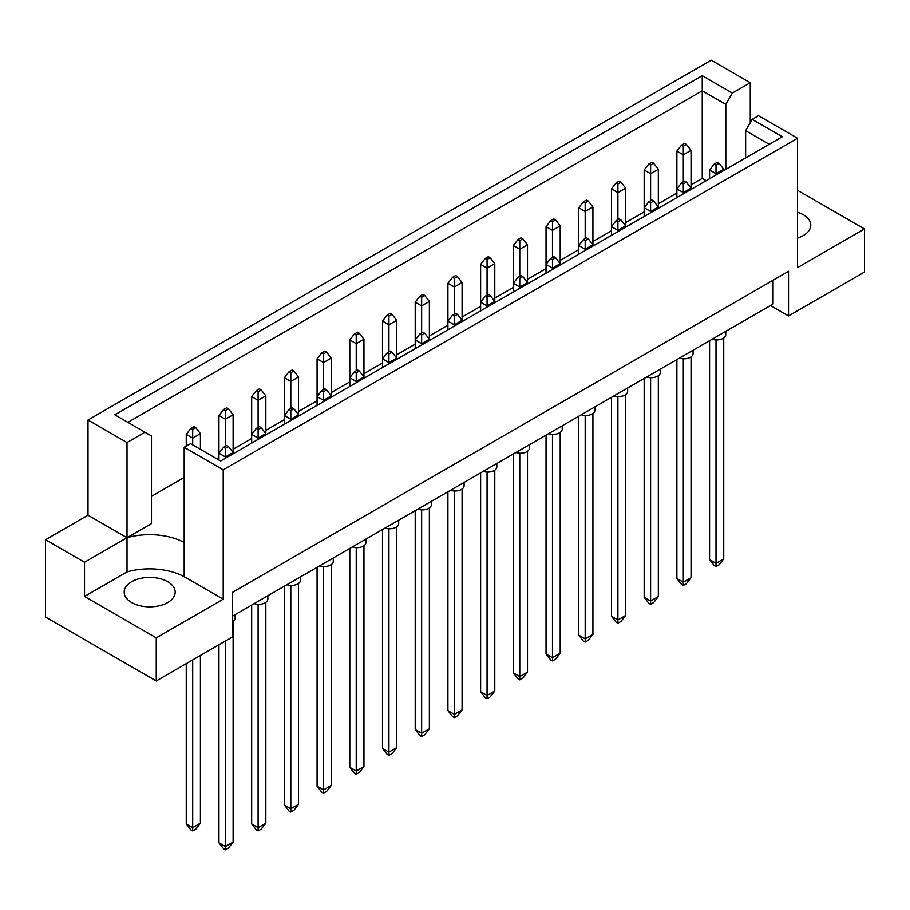 <?xml version="1.0" encoding="UTF-8"?>
<svg xmlns="http://www.w3.org/2000/svg" width="910" height="910" viewBox="0 0 910 910"><rect width="100%" height="100%" fill="white"/><g stroke="black" fill="none" stroke-linecap="round" stroke-linejoin="round"><path stroke-width="1.36" d="M797.535 212.246A25.491 14.719 180 0 1 803.337 214.749A25.491 14.719 180 0 1 810.799 225.157A25.491 14.719 180 0 1 797.535 238.067M167.702 581.717A25.491 14.719 0 0 0 139.924 578.533A25.491 14.719 0 0 0 124.181 592.137A25.491 14.719 0 0 0 131.654 602.545A25.491 14.719 0 0 0 159.432 605.73A25.491 14.719 0 0 0 175.175 592.137A25.491 14.719 0 0 0 167.702 581.717M232.221 616.297L773.068 304.042L773.068 280.246M223.212 469.833L184.184 447.299L184.184 542.462A50.994 29.438 0 0 0 127.013 537.708L87.997 515.185L45.5 539.721L45.5 617.037L156.247 680.976L232.221 637.114L232.221 592.501L788.526 271.328L788.526 315.929L864.5 272.067L864.5 228.945L797.535 267.608L797.535 138.24L223.212 469.833L223.212 599.189L156.247 637.853L156.247 680.976M87.997 515.185L87.997 420.022L711.256 60.174L750.272 82.708L732.357 93.059L725.816 104.388L702.247 90.784L127.912 422.365M706.206 180.68L702.247 178.394L691.043 184.855M676.881 193.034L658.328 203.749M644.166 211.916L625.625 222.631M611.463 230.81L592.922 241.514M578.749 249.693L560.207 260.397M546.045 268.575L527.504 279.279M513.331 287.458L494.79 298.161M480.628 306.34L462.087 317.044M447.913 325.223L429.372 335.926M415.21 344.105L396.669 354.82M382.496 362.999L363.954 373.703M349.793 381.882L331.251 392.585M317.078 400.764L298.537 411.468M284.375 419.647L265.834 430.35M251.672 438.529L233.119 449.233M218.957 457.411L216.671 458.742M184.184 477.488L151.481 496.371M127.013 442.544L144.94 432.193L151.481 435.97L151.481 523.58L127.013 537.708L127.013 442.544L87.997 420.022M144.94 432.193L114.831 414.812L702.247 75.678L732.357 93.059M750.272 122.679L750.272 82.708M797.535 190.292L864.5 228.945M156.247 637.853L84.516 596.448L127.013 571.912A50.994 29.438 180 0 1 184.184 576.667L223.212 599.189M45.5 539.721L84.516 562.243L84.516 596.448M184.184 447.299L190.52 443.648L220.63 461.029L782.293 136.75L752.183 119.369L758.519 115.718L797.535 138.24M788.526 315.929L770.497 305.521M127.013 571.912L127.013 537.708L84.516 562.243M702.247 178.394L702.247 75.678M725.816 169.362L725.816 104.388M745.643 157.919L745.643 130.699L752.183 119.369M769.212 144.315L745.643 130.699M184.184 542.462L184.184 576.667M235.144 614.603L235.144 617.935A9.1 5.255 180 0 1 232.221 621.792M225.396 641.049L225.396 846.55L233.119 842.091L233.119 621.234M218.957 644.769L218.957 842.831L225.396 846.55L225.396 849.826L223.598 848.78L218.957 842.831M233.119 842.091L228.49 848.04L225.396 849.826M228.49 446.56L226.681 445.513L223.598 447.299L225.396 448.346L228.49 446.56L233.119 452.509L225.396 456.968L225.396 448.346M225.396 458.276L225.396 456.968L218.957 453.248L223.598 447.299M233.119 453.817L233.119 414.744L225.396 419.203L225.396 410.581L228.49 408.795L226.681 407.748L223.598 409.534L225.396 410.581M225.396 446.264L225.396 419.203L218.957 415.483L218.957 460.062M192.692 659.932L192.692 827.668L200.416 823.209L200.416 655.473M186.254 663.652L186.254 823.948L192.692 827.668L192.692 830.932L190.884 829.897L186.254 823.948M200.416 823.209L195.775 829.158L192.692 830.932M195.775 427.677L193.978 426.631L190.884 428.417L192.692 429.463L195.775 427.677L200.416 433.626L192.692 438.085L192.692 429.463M192.692 444.888L192.692 438.085L186.254 434.366L190.884 428.417M200.416 449.358L200.416 433.626M186.254 434.366L186.254 446.116M267.858 595.72L267.858 599.042A9.1 5.255 180 0 1 254.208 603.603M258.11 604.285L258.11 827.668L265.834 823.209L265.834 602.352M251.672 605.07L251.672 823.948L258.11 827.668L258.11 830.932L256.301 829.897L251.672 823.948M265.834 823.209L261.193 829.158L258.11 830.932M261.193 427.677L259.395 426.631L256.301 428.417L258.11 429.463L261.193 427.677L265.834 433.626L258.11 438.085L258.11 429.463M258.11 439.393L258.11 438.085L251.672 434.366L256.301 428.417M265.834 434.935L265.834 395.85L258.11 400.32L258.11 391.687L261.193 389.912L259.395 388.866L256.301 390.652L258.11 391.687M258.11 427.382L258.11 400.32L251.672 396.601L251.672 443.113M218.957 415.483L223.598 409.534M228.49 408.795L233.119 414.744M300.562 576.838L300.562 580.159A9.1 5.255 180 0 1 286.912 584.72M290.813 585.403L290.813 808.785L298.537 804.326L298.537 583.469M284.375 586.188L284.375 805.066L290.813 808.785L290.813 812.05L289.016 811.015L284.375 805.066M298.537 804.326L293.907 810.264L290.813 812.05M293.907 408.795L292.099 407.748L289.016 409.534L290.813 410.581L293.907 408.795L298.537 414.744L290.813 419.203L290.813 410.581M290.813 420.511L290.813 419.203L284.375 415.483L289.016 409.534M298.537 416.052L298.537 376.967L290.813 381.426L290.813 372.804L293.907 371.018L292.099 369.983L289.016 371.769L290.813 372.804M290.813 408.499L290.813 381.426L284.375 377.718L284.375 424.219M365.979 539.073L365.979 542.394A9.1 5.255 180 0 1 352.329 546.955M356.231 547.638L356.231 771.009L363.954 766.55L363.954 545.693M349.793 548.411L349.793 767.301L356.231 771.009L356.231 774.285L354.422 773.25L349.793 767.301M363.954 766.55L359.325 772.499L356.231 774.285M359.325 371.018L357.516 369.983L354.422 371.769L356.231 372.804L359.325 371.018L363.954 376.967L356.231 381.426L356.231 372.804M356.231 382.735L356.231 381.426L349.793 377.718L354.422 371.769M363.954 378.276L363.954 339.202L356.231 343.661L356.231 335.039L359.325 333.253L357.516 332.218L354.422 333.993L356.231 335.039M356.231 370.723L356.231 343.661L349.793 339.942L349.793 386.454M431.397 501.296L431.397 504.629A9.1 5.255 180 0 1 417.747 509.179M421.649 509.873L421.649 733.244L429.372 728.785L429.372 507.928M415.21 510.647L415.21 729.524L421.649 733.244L421.649 736.52L419.84 735.473L415.21 729.524M429.372 728.785L424.742 734.734L421.649 736.52M424.742 333.253L422.934 332.218L419.84 333.993L421.649 335.039L424.742 333.253L429.372 339.202L421.649 343.661L421.649 335.039M421.649 344.97L421.649 343.661L415.21 339.942L419.84 333.993M429.372 340.511L429.372 301.438L421.649 305.897L421.649 297.274L424.742 295.488L422.934 294.442L419.84 296.228L421.649 297.274M421.649 332.958L421.649 305.897L415.21 302.177L415.21 348.689M496.814 463.531L496.814 466.853A9.1 5.255 180 0 1 483.164 471.414M487.066 472.097L487.066 695.479L494.79 691.02L494.79 470.163M480.628 472.882L480.628 691.759L487.066 695.479L487.066 698.743L485.257 697.708L480.628 691.759M494.79 691.02L490.16 696.969L487.066 698.743M490.16 295.488L488.351 294.442L485.257 296.228L487.066 297.274L490.16 295.488L494.79 301.438L487.066 305.897L487.066 297.274M487.066 307.205L487.066 305.897L480.628 302.177L485.257 296.228M494.79 302.746L494.79 263.661L487.066 268.131L487.066 259.498L490.16 257.723L488.351 256.677L485.257 258.463L487.066 259.498M487.066 295.193L487.066 268.131L480.628 264.412L480.628 310.924M251.672 396.601L256.301 390.652M261.193 389.912L265.834 395.85M326.61 352.136L324.813 351.101L321.719 352.887L323.528 353.922L326.61 352.136L331.251 358.085L323.528 362.544L323.528 353.922M323.528 389.605L323.528 362.544L317.078 358.824L321.719 352.887M326.61 389.912L324.813 388.866L321.719 390.652L323.528 391.687L326.61 389.912L331.251 395.85L331.251 358.085M317.078 358.824L317.078 396.601L321.719 390.652M392.028 314.371L390.231 313.324L387.137 315.11L388.934 316.157L392.028 314.371L396.669 320.32L388.934 324.779L388.934 316.157M388.934 351.84L388.934 324.779L382.496 321.059L387.137 315.11M392.028 352.136L390.231 351.101L387.137 352.887L388.934 353.922L392.028 352.136L396.669 358.085L396.669 320.32M382.496 321.059L382.496 358.824L387.137 352.887M457.446 276.606L455.648 275.559L452.554 277.345L454.352 278.392L457.446 276.606L462.087 282.555L454.352 287.014L454.352 278.392M454.352 314.075L454.352 287.014L447.913 283.294L452.554 277.345M457.446 314.371L455.648 313.324L452.554 315.11L454.352 316.157L457.446 314.371L462.087 320.32L462.087 282.555M447.913 283.294L447.913 321.059L452.554 315.11M333.276 557.955L333.276 561.277A9.1 5.255 180 0 1 319.626 565.838M323.528 566.52L323.528 789.903L331.251 785.432L331.251 564.587M317.078 567.305L317.078 786.183L323.528 789.903L323.528 793.167L321.719 792.132L317.078 786.183M331.251 785.432L326.61 791.381L323.528 793.167M331.251 397.158L331.251 395.85L323.528 400.32L323.528 391.687M323.528 401.628L323.528 400.32L317.078 396.601L317.078 405.337M398.694 520.19L398.694 523.512A9.1 5.255 180 0 1 385.044 528.062M388.934 528.755L388.934 752.126L396.669 747.667L396.669 526.81M382.496 529.529L382.496 748.407L388.934 752.126L388.934 755.402L387.137 754.356L382.496 748.407M396.669 747.667L392.028 753.616L388.934 755.402M396.669 359.393L396.669 358.085L388.934 362.544L388.934 353.922M388.934 363.852L388.934 362.544L382.496 358.824L382.496 367.572M464.1 482.414L464.1 485.747A9.1 5.255 180 0 1 450.461 490.297M454.352 490.99L454.352 714.361L462.087 709.902L462.087 489.045M447.913 491.764L447.913 710.642L454.352 714.361L454.352 717.637L452.554 716.591L447.913 710.642M462.087 709.902L457.446 715.851L454.352 717.637M462.087 321.628L462.087 320.32L454.352 324.779L454.352 316.157M454.352 326.087L454.352 324.779L447.913 321.059L447.913 329.807M529.518 444.649L529.518 447.97A9.1 5.255 180 0 1 515.879 452.532M519.769 453.214L519.769 676.596L527.504 672.137L527.504 451.28M513.331 453.999L513.331 672.877L519.769 676.596L519.769 679.861L517.972 678.826L513.331 672.877M527.504 672.137L522.863 678.075L519.769 679.861M522.863 276.606L521.066 275.559L517.972 277.345L519.769 278.392L522.863 276.606L527.504 282.555L519.769 287.014L519.769 278.392M519.769 288.322L519.769 287.014L513.331 283.294L517.972 277.345M527.504 283.863L527.504 244.779L519.769 249.238L519.769 240.615L522.863 238.829L521.066 237.794L517.972 239.58L519.769 240.615M519.769 276.31L519.769 249.238L513.331 245.529L513.331 292.042M284.375 377.718L289.016 371.769M293.907 371.018L298.537 376.967M349.793 339.942L354.422 333.993M359.325 333.253L363.954 339.202M415.21 302.177L419.84 296.228M424.742 295.488L429.372 301.438M480.628 264.412L485.257 258.463M490.16 257.723L494.79 263.661M513.331 245.529L517.972 239.58M522.863 238.829L527.504 244.779M588.281 201.064L586.472 200.029L583.39 201.804L585.187 202.85L588.281 201.064L592.922 207.014L585.187 211.473L585.187 202.85M585.187 238.534L585.187 211.473L578.749 207.753L583.39 201.804M588.281 238.829L586.472 237.794L583.39 239.58L585.187 240.615L588.281 238.829L592.922 244.779L592.922 207.014M578.749 207.753L578.749 245.529L583.39 239.58M653.698 163.299L651.89 162.253L648.807 164.039L650.605 165.085L653.698 163.299L658.328 169.249L650.605 173.708L650.605 165.085M650.605 200.769L650.605 173.708L644.166 169.988L648.807 164.039M653.698 201.064L651.89 200.029L648.807 201.804L650.605 202.85L653.698 201.064L658.328 207.014L658.328 169.249M644.166 169.988L644.166 207.753L648.807 201.804M555.578 219.947L553.769 218.912L550.675 220.698L552.484 221.733L555.578 219.947L560.207 225.896L552.484 230.355L552.484 221.733M552.484 257.416L552.484 230.355L546.045 226.647L550.675 220.698M555.578 257.723L553.769 256.677L550.675 258.463L552.484 259.498L555.578 257.723L560.207 263.661L560.207 225.896M546.045 226.647L546.045 264.412L550.675 258.463M620.984 182.182L619.187 181.136L616.093 182.921L617.901 183.968L620.984 182.182L625.625 188.131L617.901 192.59L617.901 183.968M617.901 219.651L617.901 192.59L611.463 188.87L616.093 182.921M620.984 219.947L619.187 218.912L616.093 220.698L617.901 221.733L620.984 219.947L625.625 225.896L625.625 188.131M611.463 188.87L611.463 226.647L616.093 220.698M686.402 144.417L684.604 143.37L681.51 145.156L683.319 146.203L686.402 144.417L691.043 150.366L683.319 154.825L683.319 146.203M683.319 181.886L683.319 154.825L676.881 151.106L681.51 145.156M686.402 182.182L684.604 181.136L681.51 182.921L683.319 183.968L686.402 182.182L691.043 188.131L691.043 150.366M676.881 151.106L676.881 188.87L681.51 182.921M562.232 425.766L562.232 429.088A9.1 5.255 180 0 1 548.582 433.649M552.484 434.332L552.484 657.714L560.207 653.243L560.207 432.398M546.045 435.116L546.045 653.994L552.484 657.714L552.484 660.979L550.675 659.943L546.045 653.994M560.207 653.243L555.578 659.193L552.484 660.979M560.207 264.969L560.207 263.661L552.484 268.131L552.484 259.498M552.484 269.44L552.484 268.131L546.045 264.412L546.045 273.148M627.65 388.001L627.65 391.323A9.1 5.255 180 0 1 614 395.873M617.901 396.567L617.901 619.938L625.625 615.479L625.625 394.622M611.463 397.34L611.463 616.229L617.901 619.938L617.901 623.213L616.093 622.167L611.463 616.229M625.625 615.479L620.984 621.428L617.901 623.213M625.625 227.204L625.625 225.896L617.901 230.355L617.901 221.733M617.901 231.663L617.901 230.355L611.463 226.647L611.463 235.383M693.067 350.225L693.067 353.558A9.1 5.255 180 0 1 679.417 358.108M683.319 358.802L683.319 582.173L691.043 577.713L691.043 356.857M676.881 359.575L676.881 578.453L683.319 582.173L683.319 585.448L681.51 584.402L676.881 578.453M691.043 577.713L686.402 583.663L683.319 585.448M691.043 189.439L691.043 188.131L683.319 192.59L683.319 183.968M683.319 193.898L683.319 192.59L676.881 188.87L676.881 197.618M594.935 406.884L594.935 410.205A9.1 5.255 180 0 1 581.285 414.767M585.187 415.449L585.187 638.82L592.922 634.361L592.922 413.515M578.749 416.223L578.749 635.112L585.187 638.82L585.187 642.096L583.39 641.061L578.749 635.112M592.922 634.361L588.281 640.31L585.187 642.096M592.922 246.087L592.922 244.779L585.187 249.238L585.187 240.615M585.187 250.546L585.187 249.238L578.749 245.529L578.749 254.265M660.353 369.119L660.353 372.44A9.1 5.255 180 0 1 646.703 376.99M650.605 377.684L650.605 601.055L658.328 596.596L658.328 375.739M644.166 378.458L644.166 597.335L650.605 601.055L650.605 604.331L648.807 603.284L644.166 597.335M658.328 596.596L653.698 602.545L650.605 604.331M658.328 208.322L658.328 207.014L650.605 211.473L650.605 202.85M650.605 212.781L650.605 211.473L644.166 207.753L644.166 216.5M725.77 331.342L725.77 334.664A9.1 5.255 180 0 1 712.12 339.225M716.022 339.919L716.022 563.29L723.746 558.831L723.746 337.974M709.584 340.693L709.584 559.57L716.022 563.29L716.022 566.566L714.225 565.519L709.584 559.57M723.746 558.831L719.116 564.78L716.022 566.566M719.116 163.299L717.308 162.253L714.225 164.039L716.022 165.085L719.116 163.299L723.746 169.249L716.022 173.708L716.022 165.085M716.022 175.016L716.022 173.708L709.584 169.988L714.225 164.039M723.746 170.557L723.746 169.249M709.584 169.988L709.584 178.735"/></g></svg>
